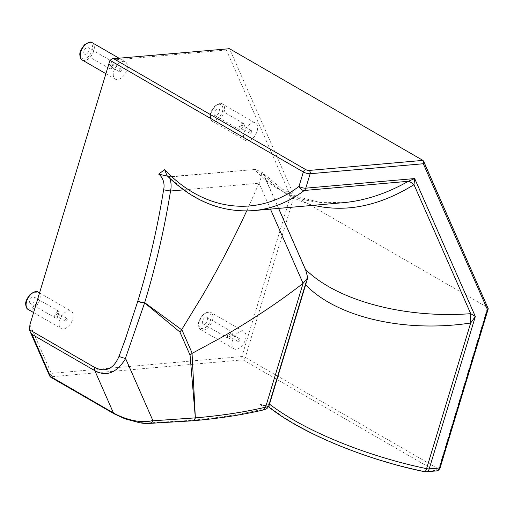 <?xml version="1.0" encoding="UTF-8"?>
<svg xmlns="http://www.w3.org/2000/svg" width="514" height="514" viewBox="0 0 514 514"><rect width="100%" height="100%" fill="white"/><g stroke="black" fill="none" stroke-linecap="round" stroke-linejoin="round"><path stroke-width="0.39" stroke-dasharray="2.57 1.93" d="M49.685 376.062L49.575 375.323L51.323 373.376A2.499 1.889 -95 0 0 52.402 376.666L50.732 377.212M49.575 375.323A2.499 2.377 -156.4 0 0 51.291 377.109L115.329 414.078C126.483 420.066 137.431 423.016 148.167 422.938L149.863 423.369M424.66 471.736A4.999 1.317 101.8 0 1 424.301 471.396L434.619 470.483L242.974 359.839A2.499 1.889 85 0 1 241.901 356.543A2.499 0.765 -163.2 0 1 245.294 357.423A2.499 1.439 -60 0 1 242.974 359.839L52.402 376.666M305.605 283.169L269.452 402.558L268.308 404.691L263.425 405.443L259.904 404.306L268.674 406.144L268.032 406.388L268.308 404.691L269.779 401.55L305.605 283.169L307.873 277.303M262.77 410.076L260.322 409.748A12.869 3.945 16.8 0 0 259.904 404.306M192.185 420.831A4.999 3.771 85.1 0 1 190.45 420.401A702.452 215.282 16.8 0 0 260.322 409.748M148.167 422.938L190.283 420.413A4.999 3.791 -95.2 0 0 192.063 420.844M167.577 176.167L171.014 176.88L254.719 169.492C277.309 194.286 306.845 205.349 343.326 202.677L319.123 202.208L296.809 196.476L281.511 188.715L262.57 172.665L255.593 169.427L254.719 169.492M246.694 210.952L259.05 183.196L183.575 189.865M270.441 209.114L259.05 183.196L261.061 177.69L261.626 172.145M278.582 208.395L262.641 172.736M305.265 284.435L305.624 284.801M278.62 208.388L263.926 174.978C277.631 190.219 294.207 200.325 313.656 205.298M263.926 174.978L263.521 174.156M255.593 169.427L169.1 176.739A160.484 121.452 -95 0 0 253.627 210.599M166.96 175.544L169.1 176.739M29.921 324.7L51.323 373.376L241.901 356.543L290.519 195.905L294.201 195.84L245.294 357.423L436.939 468.068A2.499 1.439 -60 0 1 434.619 470.483A4.999 3.778 85 0 0 436.437 470.908M436.939 468.068A2.499 1.889 -95 0 0 439.393 466.808L487.606 307.507L488.223 308.13M290.519 195.905L226.372 50.038L228.518 48.515M422.913 160.387L487.606 307.507L294.201 195.84L229.501 48.721M113.26 74.556A9.991 5.77 120 0 0 115.329 79.13A9.991 5.77 120 0 0 125.32 73.361A9.991 5.77 120 0 0 125.32 61.828A9.991 5.77 120 0 0 117.622 64.501A9.991 5.77 120 0 0 113.26 74.556M83.763 52.428A3.746 2.165 120 0 0 84.54 54.143A3.746 2.165 120 0 0 88.286 51.978A3.746 2.165 120 0 0 88.286 47.654A3.746 2.165 120 0 0 85.395 48.657A3.746 2.165 120 0 0 83.763 52.428M108.84 66.91A3.746 2.165 -60 0 1 110.478 63.138A3.746 2.165 -60 0 1 113.363 62.136A3.746 2.165 -60 0 1 113.363 66.46A3.746 2.165 -60 0 1 109.617 68.625A3.746 2.165 -60 0 1 108.84 66.91M112.598 64.745A1.561 0.899 -60 0 1 111.917 66.312A1.561 0.899 -60 0 1 110.709 66.73A1.561 0.899 -60 0 1 110.709 64.931A1.561 0.899 -60 0 1 112.27 64.025A1.561 0.899 -60 0 1 112.598 64.745M121.426 69.84A1.561 0.899 -60 0 1 120.745 71.414A1.561 0.899 -60 0 1 119.544 71.831A1.561 0.899 -60 0 1 119.544 70.026A1.561 0.899 -60 0 1 121.105 69.127A1.561 0.899 -60 0 1 121.426 69.84M243.527 135.902A9.991 5.77 120 0 0 245.596 140.476A9.991 5.77 120 0 0 255.587 134.707A9.991 5.77 120 0 0 255.587 123.174A9.991 5.77 120 0 0 247.889 125.846A9.991 5.77 120 0 0 243.527 135.902M214.03 113.774A3.746 2.165 120 0 0 214.807 115.489A3.746 2.165 120 0 0 218.553 113.324A3.746 2.165 120 0 0 218.553 109A3.746 2.165 120 0 0 215.668 110.002A3.746 2.165 120 0 0 214.03 113.774M239.113 128.256A3.746 2.165 -60 0 1 240.745 124.484A3.746 2.165 -60 0 1 243.636 123.482A3.746 2.165 -60 0 1 243.636 127.806A3.746 2.165 -60 0 1 239.89 129.971A3.746 2.165 -60 0 1 239.113 128.256M242.865 126.091A1.561 0.899 -60 0 1 242.184 127.658A1.561 0.899 -60 0 1 240.982 128.076A1.561 0.899 -60 0 1 240.982 126.277A1.561 0.899 -60 0 1 242.544 125.371A1.561 0.899 -60 0 1 242.865 126.091M251.699 131.186A1.561 0.899 -60 0 1 251.018 132.76A1.561 0.899 -60 0 1 249.81 133.177A1.561 0.899 -60 0 1 249.81 131.372A1.561 0.899 -60 0 1 251.372 130.472A1.561 0.899 -60 0 1 251.699 131.186M231.865 344.271A9.991 5.77 120 0 0 233.934 348.845A9.991 5.77 120 0 0 243.932 343.076A9.991 5.77 120 0 0 243.925 331.543A9.991 5.77 120 0 0 236.228 334.216A9.991 5.77 120 0 0 231.865 344.271M202.368 322.143A3.746 2.165 120 0 0 203.146 323.859A3.746 2.165 120 0 0 206.891 321.693A3.746 2.165 120 0 0 206.891 317.369A3.746 2.165 120 0 0 204.007 318.372A3.746 2.165 120 0 0 202.368 322.143M227.451 336.625A3.746 2.165 -60 0 1 229.09 332.854A3.746 2.165 -60 0 1 231.975 331.851A3.746 2.165 -60 0 1 231.975 336.175A3.746 2.165 -60 0 1 228.229 338.341A3.746 2.165 -60 0 1 227.451 336.625M231.204 334.46A1.561 0.899 -60 0 1 230.523 336.027A1.561 0.899 -60 0 1 229.321 336.445A1.561 0.899 -60 0 1 229.321 334.646A1.561 0.899 -60 0 1 230.882 333.74A1.561 0.899 -60 0 1 231.204 334.46M240.038 339.555A1.561 0.899 -60 0 1 239.357 341.129A1.561 0.899 -60 0 1 238.149 341.547A1.561 0.899 -60 0 1 238.149 339.741A1.561 0.899 -60 0 1 239.71 338.842A1.561 0.899 -60 0 1 240.038 339.555M59.097 323.916A9.991 5.77 120 0 0 61.166 328.491A9.991 5.77 120 0 0 71.157 322.721A9.991 5.77 120 0 0 71.157 311.188A9.991 5.77 120 0 0 63.46 313.861A9.991 5.77 120 0 0 59.097 323.916M29.6 301.789A3.746 2.165 120 0 0 30.377 303.504A3.746 2.165 120 0 0 34.123 301.339A3.746 2.165 120 0 0 34.123 297.015A3.746 2.165 120 0 0 31.232 298.017A3.746 2.165 120 0 0 29.6 301.789M54.677 316.271A3.746 2.165 -60 0 1 56.315 312.499A3.746 2.165 -60 0 1 59.2 311.497A3.746 2.165 -60 0 1 59.2 315.821A3.746 2.165 -60 0 1 55.454 317.986A3.746 2.165 -60 0 1 54.677 316.271M58.435 314.105A1.561 0.899 -60 0 1 57.754 315.673A1.561 0.899 -60 0 1 56.546 316.091A1.561 0.899 -60 0 1 56.546 314.292A1.561 0.899 -60 0 1 58.108 313.386A1.561 0.899 -60 0 1 58.435 314.105M67.263 319.2A1.561 0.899 -60 0 1 66.582 320.775A1.561 0.899 -60 0 1 65.381 321.192A1.561 0.899 -60 0 1 65.381 319.387A1.561 0.899 -60 0 1 66.942 318.487A1.561 0.899 -60 0 1 67.263 319.2M114.217 413.86A4.999 2.885 120 0 0 115.329 414.078M426.119 471.82A4.999 3.778 -95 0 1 424.301 471.396A155.485 47.654 -163.2 0 1 268.674 406.144M226.372 50.038L109.945 60.318M269.028 403.67A17.868 5.474 -163.2 0 1 269.188 405.173M169.883 178.416A17.868 13.518 -95 0 0 169.196 176.662M269.503 404.12A160.484 49.183 -163.2 0 1 268.88 403.638M439.393 466.808A2.499 0.765 -163.2 0 1 440.157 467.676M80.229 54.471A8.744 5.05 120 0 0 89.5 55.294A8.744 5.05 120 0 0 89.5 42.932A8.744 5.05 120 0 0 80.229 54.471M92.289 42.758A9.991 5.77 -60 0 1 92.289 54.291A9.991 5.77 -60 0 1 82.298 60.061M210.496 115.817A8.744 5.05 120 0 0 219.774 116.646A8.744 5.05 120 0 0 219.774 104.278A8.744 5.05 120 0 0 210.496 115.817M210.496 116.832A9.991 5.77 -60 0 1 214.858 106.777A9.991 5.77 -60 0 1 222.556 104.104A9.991 5.77 -60 0 1 222.556 115.637A9.991 5.77 -60 0 1 212.565 121.407A9.991 5.77 -60 0 1 210.496 116.832M198.834 324.186A8.744 5.05 120 0 0 208.112 325.015A8.744 5.05 120 0 0 208.112 312.647A8.744 5.05 120 0 0 198.834 324.186M198.834 325.201A9.991 5.77 -60 0 1 203.197 315.146A9.991 5.77 -60 0 1 210.901 312.473A9.991 5.77 -60 0 1 210.901 324.006A9.991 5.77 -60 0 1 200.91 329.776A9.991 5.77 -60 0 1 198.834 325.201M26.066 303.832A8.744 5.05 120 0 0 35.337 304.661A8.744 5.05 120 0 0 35.337 292.293A8.744 5.05 120 0 0 26.066 303.832M38.126 292.119A9.991 5.77 -60 0 1 38.126 303.652A9.991 5.77 -60 0 1 28.135 309.422M263.425 405.443L268.115 406.42M268.469 406.735L268.032 406.388M105.897 73.688L115.329 79.13M119.017 58.185L125.32 61.828M113.363 62.136L88.286 47.654M109.617 68.625L84.54 54.143M121.105 69.127L112.27 64.025M119.544 71.831L110.709 66.73M245.596 140.476L212.565 121.407C211.203 120.861 210.387 119.164 210.13 116.325C209.744 113.864 211.293 110.478 214.775 106.18C219.092 103.365 221.688 102.671 222.556 104.104L255.587 123.174M243.636 123.482L218.553 109M239.89 129.971L214.807 115.489M251.372 130.472L242.544 125.371M249.81 133.177L240.982 128.076M233.934 348.845L200.91 329.776C199.541 329.23 198.725 327.534 198.475 324.694C198.083 322.233 199.631 318.847 203.114 314.549C207.431 311.735 210.027 311.041 210.901 312.473L243.925 331.543M231.975 331.851L206.891 317.369M228.229 338.341L203.146 323.859M239.71 338.842L230.882 333.74M238.149 341.547L229.321 336.445M33.59 312.57L61.166 328.491M39.533 292.929L71.157 311.188M59.2 311.497L34.123 297.015M55.454 317.986L30.377 303.504M66.942 318.487L58.108 313.386M65.381 321.192L56.546 316.091"/><path stroke-width="0.77" d="M152.831 420.446L151.855 422.392L149.959 423.363C143.599 423.658 142.776 423.15 139.731 422.791L124.979 418.814L114.204 413.854A4.999 2.885 120 0 0 114.217 413.86L114.204 413.854A4.999 2.885 120 0 1 113.427 412.948L94.839 370.671A4.999 2.885 -60 0 1 94.859 367.536L29.574 329.847L30.114 331.556L32.054 334.428L94.839 370.671C106.392 376.98 116.659 372.958 125.634 358.599L152.831 420.446C140.765 424.236 123.097 418.499 113.427 412.948L49.665 376.017L50.732 377.212L32.054 334.428M94.859 367.536C105.621 372.624 113.652 368.943 118.946 356.498L125.634 358.599M29.574 329.847L29.921 324.7L109.945 60.318L112.354 58.776L229.501 48.721L112.354 58.776M149.959 423.363L192.114 420.837A4.999 3.791 -95.2 0 0 195.211 417.882L152.831 420.812M262.487 410.133C267.023 408.765 266.817 409.407 269.188 405.173A17.868 5.474 -163.2 0 1 265.597 407.191L262.77 410.076C241.734 415.01 218.225 418.595 192.255 420.825L192.255 420.825A4.999 3.771 85.1 0 1 192.185 420.831M125.397 358.431L144.627 302.849L179.9 332.018L190.058 355.11L192.217 353.291L221.161 337.627C250.909 320.71 278.215 302.618 303.087 283.342L265.597 407.191A707.45 216.812 -163.2 0 1 195.352 417.888A4.999 3.771 85.1 0 1 192.255 420.825L192.114 420.837A4.999 3.791 -95.2 0 1 192.063 420.844M192.05 353.401L195.352 417.888L190.058 355.11M167.577 176.167L158.685 174.13A12.869 9.74 85 0 1 163.606 189.814A702.452 531.611 85 0 1 137.893 300.883A4.999 1.542 17 0 0 144.672 302.65L144.627 302.849A4.999 1.523 -163.3 0 1 137.823 301.114L125.127 339.825L118.946 356.498M163.606 189.814L170.532 191.015A17.868 13.518 -95 0 0 169.883 178.416M179.9 332.018L181.641 329.737L144.672 302.65A707.45 535.395 -95 0 0 170.532 191.015L183.575 189.865M181.641 329.737L202.6 295.415C218.649 267.897 233.343 239.742 246.694 210.952M269.188 405.173L307.751 277.772L303.087 283.342L270.441 209.114M307.751 277.772L305.695 270.062L278.582 208.395M305.624 284.801C336.805 317.324 404.55 333.008 470.657 323.017L475.334 316.502L470.721 313.675A24.98 3.829 -95.8 0 0 470.657 323.017L426.575 468.652A4.999 1.317 101.8 0 1 424.66 471.736A4.999 4.999 0 0 0 426.119 471.82A4.999 3.778 -95 0 0 429.209 468.884A4.999 1.529 -163.2 0 1 426.575 468.652A160.484 49.183 -163.2 0 1 269.503 404.12M313.656 205.298C346.218 212.835 379.66 205.96 413.988 184.661L470.721 313.675C404.396 318.719 336.413 300.439 305.367 269.22L278.62 208.388M305.695 270.062L305.367 269.22M413.988 184.661L414.669 178.557L408.334 181.294A24.98 8.025 -120.6 0 1 413.988 184.661M158.685 174.13L164.66 169.62A155.485 117.674 -95 0 0 298.981 186.421A4.999 2.949 52.8 0 0 304.249 190.488L408.334 181.294C386.753 193.54 365.088 200.666 343.339 202.677L343.326 202.677M164.66 169.62L166.96 175.544M229.501 48.721L422.913 160.387L423.594 161.171L488.261 308.747L487.465 309.614L439.528 467.971A4.999 3.778 85 0 1 436.437 470.908C438.005 470.888 439.245 469.809 440.157 467.676A2.499 0.765 -163.2 0 1 439.528 467.971L429.209 468.884L475.334 316.502L414.669 178.557L305.766 188.175A4.999 1.529 -163.2 0 1 298.981 186.421L303.356 171.984A4.999 1.529 16.8 0 0 310.141 173.738L423.318 163.741L487.465 309.614M423.594 161.171L423.318 163.741M109.945 60.318L303.356 171.984A2.499 1.439 120 0 1 305.669 169.569L114.024 58.924M192.217 353.291L181.776 329.545M422.913 160.387L309.062 170.442A2.499 1.889 85 0 1 310.141 173.738L305.766 188.175A4.999 3.778 -95 0 1 304.249 190.488A160.484 121.452 -95 0 1 253.627 210.599C221.695 212.822 192.801 201.128 166.934 175.525M309.062 170.442A2.499 0.765 -163.2 0 1 305.669 169.569M92.289 42.758C91.421 41.326 88.826 42.02 84.502 44.834C81.026 49.132 79.477 52.512 79.863 54.979C80.12 57.819 80.929 59.515 82.298 60.061A9.991 5.77 -60 0 1 80.229 55.486A9.991 5.77 -60 0 1 84.592 45.431A9.991 5.77 -60 0 1 92.289 42.758L119.017 58.185M38.126 292.119C37.259 290.686 34.663 291.38 30.339 294.194C26.863 298.493 25.314 301.879 25.7 304.339C25.957 307.179 26.767 308.875 28.135 309.422A9.991 5.77 -60 0 1 26.066 304.847A9.991 5.77 -60 0 1 30.429 294.792A9.991 5.77 -60 0 1 38.126 292.119L39.533 292.929M30.114 331.556L49.665 376.017M114.204 413.854L50.732 377.212M440.157 467.676L488.261 308.747M436.437 470.908L426.119 471.82M424.66 471.736C365.004 459.51 300.247 432.615 268.032 406.388M343.339 202.677L253.627 210.599M82.298 60.061L105.897 73.688M28.135 309.422L33.59 312.57"/></g></svg>
